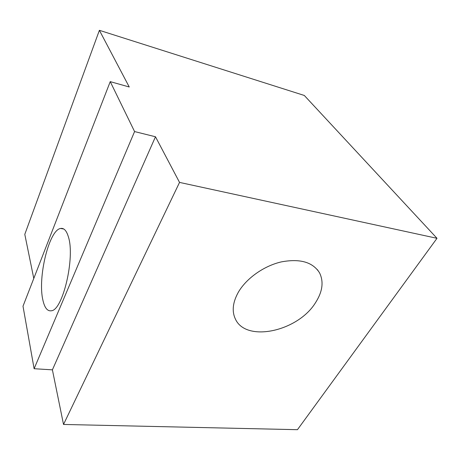 <?xml version="1.0" encoding="UTF-8"?>
<svg xmlns="http://www.w3.org/2000/svg" width="460" height="460" viewBox="0 0 460 460"><rect width="100%" height="100%" fill="white"/><g stroke="black" fill="none" stroke-linecap="round" stroke-linejoin="round"><path stroke-width="0.69" d="M68.402 236.9C75.239 257.496 62.773 310.46 51.296 310.782C47.374 311.362 44.568 307.769 42.866 299.995C37.53 277.512 49.019 230.063 60.57 228.465C63.923 227.803 66.533 230.615 68.402 236.9M238.355 292.198C246.364 278.369 263.85 265.932 281.25 261.912C299.926 258.411 312.685 262.039 319.516 272.791C323.903 281.727 322.563 291.692 315.508 302.697C297.902 331.493 245.726 342.924 235.284 318.791C231.748 311.104 232.771 302.237 238.355 292.198M99.389 30.314L304.307 95.462L437 238.309L179.538 182.407L155.48 136.764L134.579 131.566L110.239 81.633L129.254 86.992L99.389 30.314L24.794 234.341L33.781 278.45M110.239 81.633L23 306.205L34.115 368.719L52.4 369.846L63.52 424.453L297.453 429.686L437 238.309M134.579 131.566L34.115 368.719M155.48 136.764L52.4 369.846M179.538 182.407L63.52 424.453M319.516 272.791L317.388 269.663M63.739 228.988L60.57 228.465"/></g></svg>
